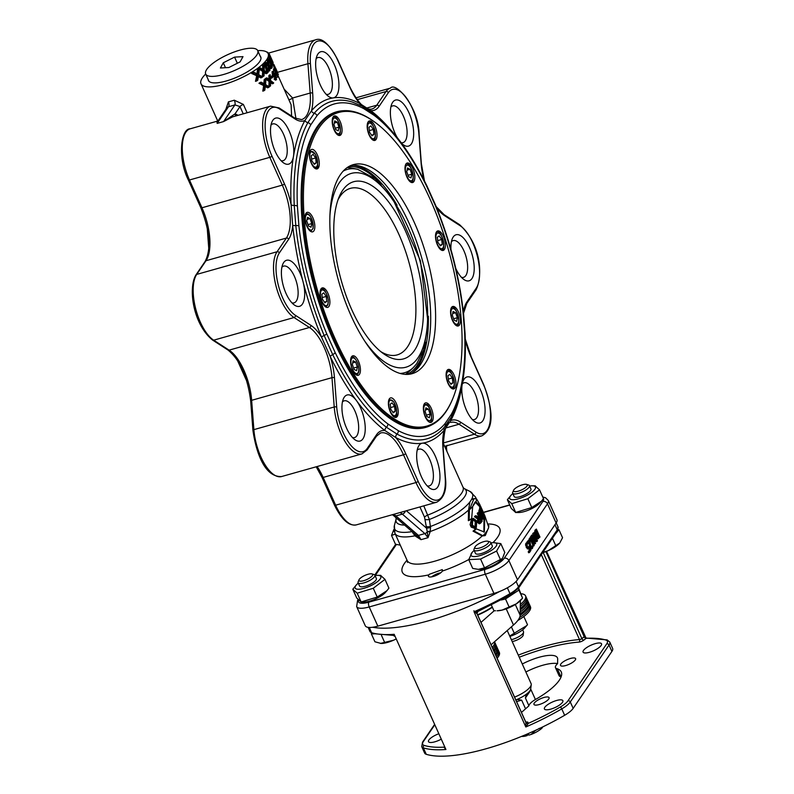 <?xml version="1.0" encoding="UTF-8"?>
<svg xmlns="http://www.w3.org/2000/svg" width="794" height="794" viewBox="0 0 794 794"><rect width="100%" height="100%" fill="white"/><g stroke="black" fill="none" stroke-linecap="round" stroke-linejoin="round"><path stroke-width="1.19" d="M492.866 648.827A25.765 7.791 -24.2 0 0 495.148 645.194A25.765 7.791 -24.2 0 0 495.109 643.031L494.533 641.741A25.765 7.791 155.8 0 1 492.211 647.388M520.298 606.497A25.765 7.791 -24.2 0 0 526.204 597.316L525.559 595.877A25.765 7.791 155.8 0 1 520.328 604.502M521.092 593.753A25.765 7.791 155.8 0 1 525.559 595.877M237.237 359.97L245.812 379.046A175.226 73.713 74.3 0 0 246.845 381.14M207.274 227.898A175.226 73.713 74.3 0 0 207.363 229.992L208.802 249.118M445.95 449.245A40.484 17.031 74.3 0 0 446.168 449.076L446.407 447.131L446.863 451.359M419.917 506.939L424.532 517.202L427.251 531.861A3.682 2.819 130.9 0 1 424.869 533.598L428.016 537.687L430.11 531.96A3.682 1.429 10.7 0 0 427.251 531.861L428.016 537.687L420.999 539.672L418.448 535.414L395.928 515.941L402.35 514.125L424.869 533.598L418.448 535.414A3.682 2.819 -49.1 0 1 416.036 535.017L415.341 536.119L420.999 539.672L415.798 534.809M238.021 115.329A40.484 17.031 74.3 0 0 235.014 113.899L223.58 121.581L232.662 116.837L270.565 106.148A36.802 15.483 74.3 0 0 269.821 157.341L282.307 185.121A40.802 17.17 -105.7 0 1 286.366 238.071L277.056 251.758A36.802 15.483 74.3 0 0 276.024 286.078A36.802 15.483 74.3 0 0 294.028 317.531L309.432 327.495A40.802 17.17 -105.7 0 1 331.981 377.666L334.224 406.985A36.802 15.483 74.3 0 0 361.965 453.89L367.165 449.9A1.836 1.578 34.2 0 0 367.245 448.412A34.966 14.709 -105.7 0 1 349.4 443.479A34.966 14.709 -105.7 0 1 336.716 407.104A1.836 0.725 175.6 0 0 334.224 406.985L253.882 429.633L251.638 400.315L331.981 377.666A1.836 0.725 175.6 0 1 334.473 377.785A42.648 17.944 74.3 0 0 330.264 356.575A3.682 1.31 154.1 0 1 332.716 354.59A175.325 73.753 74.3 0 0 386.42 427.241L397 434.09A175.325 73.753 74.3 0 0 444.253 427.321A175.325 73.753 74.3 0 0 444.58 426.934A3.682 3.216 -139.8 0 0 445.007 423.629A172.129 72.413 -105.7 0 1 398.29 430.656L387.899 423.936A172.129 72.413 -105.7 0 1 335.177 352.596L326.751 333.857A172.129 72.413 -105.7 0 1 298.911 225.943L297.403 206.172A172.129 72.413 -105.7 0 1 310.752 124.886L317.024 115.656A172.129 72.413 -105.7 0 1 363.741 108.629L374.143 115.348A172.129 72.413 -105.7 0 1 426.864 186.689L435.281 205.428A172.129 72.413 -105.7 0 1 463.12 313.342L464.639 333.113A172.129 72.413 -105.7 0 1 451.29 414.399L445.007 423.629M250.914 401.347A1.836 0.725 -4.4 0 1 250.686 401.03A1.836 0.725 -4.4 0 1 251.638 400.315A40.802 17.17 74.3 0 0 229.089 350.144L213.675 340.179A36.802 15.483 -105.7 0 1 195.681 308.727A36.802 15.483 -105.7 0 1 196.714 274.406L206.023 260.72A40.802 17.17 74.3 0 0 201.964 207.77L189.478 179.99A36.802 15.483 -105.7 0 1 190.213 128.797L216.871 121.284L217.159 123.388L218.638 119.973M216.871 121.293L218.608 120.023L227.094 107.557L228.513 106.694A40.484 12.238 -24.2 0 0 234.945 104.877L239.996 106.585L243.252 113.85M295.964 118.753L292.589 98.009L310.186 93.047A40.802 17.17 -105.7 0 1 301.571 119.596L294.495 117.909A1.836 1.509 122.9 0 1 295.11 119.001A42.648 17.944 74.3 0 0 304.936 120.44A3.682 3.077 -151.1 0 0 307.844 122.663A175.325 73.753 74.3 0 0 294.246 205.448L295.785 225.585A175.325 73.753 74.3 0 0 324.141 335.505L332.716 354.59A3.682 1.31 154.1 0 0 335.177 352.596M389.824 128.827A178.511 75.093 74.3 0 0 370.669 110.545L359.89 103.567A178.511 75.093 74.3 0 0 333.262 97.9A23.919 10.064 -105.7 0 1 328.557 96.431A23.919 10.064 -105.7 0 1 317.61 77.494A23.919 10.064 -105.7 0 1 317.054 55.63A23.919 10.064 -105.7 0 1 333.579 63.054A23.919 10.064 -105.7 0 1 336.646 95.558A23.919 10.064 -105.7 0 1 333.262 97.9A178.511 75.093 74.3 0 0 311.447 110.862L304.936 120.44A178.511 75.093 74.3 0 0 293.462 156.418A23.919 10.064 -105.7 0 1 291.507 161.926A23.919 10.064 -105.7 0 1 283.418 162.79A23.919 10.064 -105.7 0 1 272.471 143.853A23.919 10.064 -105.7 0 1 271.915 121.988A23.919 10.064 -105.7 0 1 286.406 125.74A23.919 10.064 -105.7 0 1 293.462 156.418A178.511 75.093 74.3 0 0 291.09 204.723L292.658 225.228A3.682 1.251 173.9 0 0 295.785 225.585A3.682 1.251 173.9 0 1 298.911 225.943M326.751 333.857A3.682 0.913 -22.6 0 1 324.141 335.505A3.682 0.913 157.4 0 0 321.53 337.142A42.648 17.944 74.3 0 0 310.911 325.351L295.507 315.387A34.966 14.709 -105.7 0 1 278.406 285.503A34.966 14.709 -105.7 0 1 279.379 252.899L288.688 239.222A42.648 17.944 74.3 0 0 292.658 225.228A178.511 75.093 74.3 0 0 303.06 281.791A23.919 10.064 -105.7 0 1 302.395 304.102A23.919 10.064 -105.7 0 1 294.306 304.965A23.919 10.064 -105.7 0 1 283.359 286.029A23.919 10.064 -105.7 0 1 282.803 264.164A23.919 10.064 -105.7 0 1 292.817 262.447A23.919 10.064 -105.7 0 1 303.06 281.791A178.511 75.093 74.3 0 0 321.53 337.142L330.264 356.575A178.511 75.093 74.3 0 0 356.446 400.583A23.919 10.064 -105.7 0 1 362.937 438.814A23.919 10.064 -105.7 0 1 354.849 439.678A23.919 10.064 -105.7 0 1 343.901 420.741A23.919 10.064 -105.7 0 1 343.345 398.876A23.919 10.064 -105.7 0 1 356.446 400.583A178.511 75.093 74.3 0 0 384.931 430.556L395.72 437.524A3.682 3.097 118 0 1 397 434.09A3.682 3.097 118 0 0 398.29 430.656M444.551 426.974A3.682 3.216 40.2 0 0 444.164 430.239A42.648 17.944 74.3 0 0 442.933 447.925L445.176 477.244A34.966 14.709 -105.7 0 1 437.037 500.16A34.966 14.709 -105.7 0 1 418.12 481.313L405.645 453.543A42.648 17.944 74.3 0 0 395.72 437.524A178.511 75.093 74.3 0 0 422.339 443.201A23.919 10.064 -105.7 0 1 436.968 460.341A23.919 10.064 -105.7 0 1 437.663 487.139A23.919 10.064 -105.7 0 1 429.574 488.002A23.919 10.064 -105.7 0 1 418.627 469.065A23.919 10.064 -105.7 0 1 418.071 447.201A23.919 10.064 -105.7 0 1 422.339 443.201A178.511 75.093 74.3 0 0 444.164 430.239L450.674 420.661A178.511 75.093 74.3 0 0 462.078 385.12M246.706 380.127L237.972 360.704M209.1 248.79L207.532 228.275M450.436 418.527A3.682 3.077 -151.1 0 0 450.674 420.661A42.648 17.944 74.3 0 1 460.5 422.1A1.836 1.509 122.9 0 1 459.021 424.234L474.435 434.199A36.802 15.483 74.3 0 0 481.829 435.856C496.488 427.728 490.91 404.354 483.715 384.693A1.836 0.556 -24.2 0 1 483.635 385.001A34.966 14.709 -105.7 0 1 489.977 422.329A34.966 14.709 -105.7 0 1 475.914 432.065A1.836 1.509 122.9 0 1 474.435 434.199L443.151 443.022M367.165 449.9L376.465 436.214A1.836 1.578 34.2 0 0 376.555 434.725A42.648 17.944 74.3 0 1 384.931 430.556A3.682 2.918 127.2 0 1 386.42 427.241A3.682 2.918 -52.8 0 0 387.899 423.936M366.252 108.173L376.723 105.225A1.836 1.578 -145.8 0 1 379.056 106.366A42.648 17.944 74.3 0 1 370.669 110.545A3.682 2.918 -52.8 0 0 371.006 111.795M363.741 108.629A3.682 3.097 -62 0 0 362.263 106.287L352.586 102.158A175.325 73.753 74.3 0 0 314.235 113.264A3.682 3.216 -139.8 0 1 311.447 110.862A42.648 17.944 74.3 0 0 312.677 93.166L310.434 63.857A34.966 14.709 -105.7 0 1 318.573 40.941A34.966 14.709 -105.7 0 1 337.48 59.778L349.965 87.558A42.648 17.944 74.3 0 0 359.89 103.567A3.682 3.097 -62 0 0 360.883 105.572M317.024 115.656A3.682 3.216 40.2 0 0 314.235 113.264L307.844 122.663A3.682 3.077 -151.1 0 1 310.752 124.886M200.892 207.433A1.836 0.556 -24.2 0 0 200.822 207.73A1.836 0.556 -24.2 0 0 201.964 207.77L282.307 185.121A1.836 0.556 155.8 0 0 284.451 183.871A42.648 17.944 74.3 0 1 291.09 204.723A3.682 1.628 177.4 0 0 294.246 205.448A3.682 1.628 -2.6 0 1 297.403 206.172M430.11 531.96L430.159 531.543A3.682 1.419 7.7 0 0 427.222 531.593M469.204 520.407A45.089 13.627 -24.2 0 0 471.656 518.383L472.698 506.453L475.874 501.778L480.102 505.967A45.089 13.627 -24.2 0 0 479.904 504.676L476.668 499.108L473.998 498.543L469.383 509.827L469.204 520.407L468.331 520.656L468.539 510.066A44.166 13.349 155.8 0 1 464.937 513.103A44.166 13.349 155.8 0 1 430.159 531.543L430.556 527.534L429.385 519.445L423.778 505.857M406.399 510.76L426.408 528.06A3.682 0.576 168.4 0 0 430.556 527.534M426.14 526.521A3.682 1.042 172.1 0 0 430.427 526.491A42.697 12.902 155.8 0 0 469.909 501.937L471.457 499.664L473.998 498.543M425.167 519.445A3.682 1.052 172.2 0 0 429.385 519.445A38.281 11.573 155.8 0 0 463.964 488.419L470.048 491.486A42.697 12.902 155.8 0 1 471.457 499.664M446.288 450.009A22.083 9.29 74.3 0 1 446.168 449.076A3.682 3.285 51.3 0 1 446.605 445.781M412.394 531.573L412.612 532.595A3.682 0.576 168.4 0 0 413.049 532.437M412.612 532.595L415.014 535.811A44.166 13.349 155.8 0 1 394.916 533.231L407.143 560.435A44.166 13.349 155.8 0 0 429.137 562.618A44.166 13.349 155.8 0 0 477.154 540.307A44.166 13.349 155.8 0 0 482.107 536L473.045 531.156A44.166 13.349 -24.2 0 0 475.527 529.122L476.37 528.883A45.089 13.627 155.8 0 1 473.929 530.908L473.045 531.156M416.036 535.017L415.341 536.119M288.758 99.488A3.682 1.995 145.7 0 0 292.589 98.009L284.083 89.087M277.741 74.964L291.1 104.709L291.606 116.043M247.113 112.758L243.361 104.411A3.682 1.112 155.8 0 0 239.996 106.585L235.014 113.899A3.682 3.216 -72.1 0 0 236.046 115.884M228.434 101.84A3.682 1.826 76.3 0 1 228.513 106.694L217.159 123.388L223.58 121.581L234.945 104.877A3.682 1.26 72.4 0 0 234.28 100.193A36.802 11.126 155.8 0 1 228.434 101.84L225.843 109.383A3.682 1.112 -24.2 0 1 225.873 109.344M243.361 104.411L234.28 100.193M483.893 532.119L483.973 516.725M474.812 528.357L471.259 527.176L470.108 524.616L471.557 519.216L473.016 518.551M480.102 505.967L479.248 506.205L475.06 502.007M482.712 518.988L481.065 518.145L480.569 515.812L481.382 515.584L481.869 517.926L483.526 518.76A45.089 13.627 -24.2 0 0 484.062 517.351L480.281 508.954A45.089 13.627 155.8 0 1 479.735 510.383L480.033 514.304L481.382 515.584M481.263 515.614L480.569 515.812L479.229 514.532M478.871 513.549L478.921 510.611A44.166 13.349 -24.2 0 0 479.457 509.182L480.281 508.954M479.993 523.564L479.179 523.792L477.551 522.422L477.66 518.899L474.445 516.696A44.166 13.349 -24.2 0 0 475.159 515.931L475.973 515.703A45.089 13.627 155.8 0 1 475.269 516.467L478.464 518.651L478.365 522.194L479.993 523.564L480.807 522.899A45.089 13.627 -24.2 0 0 482.226 521.013L478.454 512.616A45.089 13.627 155.8 0 1 478.057 513.172L479.725 516.874A45.089 13.627 155.8 0 1 479.239 517.529L478.851 517.857M475.973 515.703L479.239 517.529L478.435 517.757A44.166 13.349 -24.2 0 0 478.921 517.102L477.254 513.39A44.166 13.349 -24.2 0 0 477.651 512.845L478.454 512.616M478.464 518.651L477.651 518.879L478.474 518.671M481.442 511.534A44.166 13.349 -24.2 0 0 481.353 510.324L480.489 509.42M479.854 509.073L479.616 508.547A44.166 13.349 -24.2 0 0 479.536 506.125M483.05 515.108A44.166 13.349 -24.2 0 0 482.96 513.897L482.544 512.964M468.539 510.066L469.909 501.937M476.737 520.943L473.432 518.383L472.4 518.978L471.457 525.737L475.239 528.278L476.311 527.673L476.737 520.943M475.874 526.73L475.159 527.137L472.341 525.023L472.837 519.921L473.552 519.514L476.082 521.559L475.874 526.73L475.03 526.968L475.259 521.787L473.135 519.703M482.305 519.435L483.526 518.76M482.405 517.817L483.149 517.609L482.097 517.261L481.988 515.147A45.089 13.627 -24.2 0 0 482.315 514.323L483.457 516.854A45.089 13.627 155.8 0 1 483.149 517.609L482.812 518.075M480.747 514.423L481.511 514.204L480.35 513.758L480.181 511.386A45.089 13.627 -24.2 0 0 480.569 510.443L481.869 513.321A45.089 13.627 155.8 0 1 481.511 514.204L481.144 514.631M480.717 514.393A44.166 13.349 -24.2 0 0 481.055 513.559L480.132 511.505M481.869 513.321L481.055 513.559M482.365 517.767A44.166 13.349 -24.2 0 0 482.633 517.083L481.879 515.405M483.457 516.854L482.633 517.083M479.507 522.293L480.37 522.005L478.931 521.569L479.239 519.087A45.089 13.627 -24.2 0 0 480.181 517.877L481.422 520.646A45.089 13.627 155.8 0 1 480.37 522.005L479.904 522.353M481.422 520.646L480.618 520.874L479.606 518.631M479.566 522.234A44.166 13.349 -24.2 0 0 480.618 520.874M475.269 516.467L474.445 516.696M478.057 513.172L477.254 513.39M479.725 516.874L478.921 517.102M480.439 508.309L480.896 509.311A45.089 13.627 -24.2 0 0 480.946 507.237L482.226 510.076A45.089 13.627 155.8 0 1 482.206 511.931L482.653 512.934A45.089 13.627 -24.2 0 0 482.673 511.078L483.834 513.649A45.089 13.627 155.8 0 1 483.784 515.643L484.231 516.626A45.089 13.627 -24.2 0 0 484.181 514.224L480.4 505.828A45.089 13.627 155.8 0 1 480.439 508.309L479.616 508.547M473.929 530.908L482.931 535.771L485.313 535.503L488.727 527.246L484.628 515.177A45.089 13.627 155.8 0 1 484.816 516.467L483.794 516.755M483.834 513.649L482.96 513.897M482.226 510.076L481.353 510.324M482.206 511.931L481.69 512.08M482.653 512.934L482.137 513.083M475.805 501.798L475.874 501.778A45.089 13.627 155.8 0 0 476.668 499.108M484.816 516.467L484.32 532.02L476.37 528.883M484.896 535.603L482.107 536M266.715 59.659A36.802 11.126 155.8 0 1 231.411 82.02A36.802 11.126 155.8 0 1 201.011 83.807A36.802 11.126 155.8 0 1 205.448 74.229A36.802 11.126 155.8 0 1 205.676 74.001A28.524 8.625 155.8 0 1 228.166 54.449A28.524 8.625 155.8 0 1 257.722 50.627A36.802 11.126 155.8 0 1 268.154 53.635A36.802 11.126 155.8 0 1 266.715 59.659M261.692 77.614A37.725 11.404 -24.2 0 0 262.695 76.879L258.715 74.666L259.38 68.671A37.725 11.404 155.8 0 1 258.378 69.415L257.852 74.239A37.725 11.404 155.8 0 1 257.852 74.239L254.09 72.323A37.725 11.404 155.8 0 1 252.72 73.177L257.663 75.47L256.551 81.028A37.725 11.404 -24.2 0 0 257.742 80.283L258.536 75.837L261.692 77.614L260.769 77.872L258.437 76.621M256.551 81.028L255.479 81.335L256.68 75.748L251.648 73.475A36.802 11.126 -24.2 0 0 253.058 72.611L254.09 72.323M256.899 74.507L257.454 69.674A36.802 11.126 -24.2 0 0 258.477 68.929L259.38 68.671M277.156 77.207L276.481 77.107M273.791 71.47L273.473 69.018L274.456 68.592L275.667 73.941L277.969 76.968L276.421 71.867L274.297 68.79L273.473 69.018M273.821 66.696L274.694 66.289L278.357 74.636L274.674 66.458L273.821 66.696L274.367 68.612M274.406 77.087L273.116 76.73M272.471 75.638L272.054 71.698L273.156 71.232L273.245 75.351L275.2 76.859L275.28 74.954A37.725 11.404 -24.2 0 0 275.28 74.944L275.994 78.993M275.786 78.963L275.151 78.189L274.039 78.953L275.399 80.164L276.511 79.698L275.349 74.15L272.858 71.47L272.054 71.698M274.039 78.953L275.151 78.189M275.478 78.675L275.171 76.909M271.568 76.978L272.005 77.961L271.191 78.189L270.744 77.207A36.802 11.126 -24.2 0 0 272.034 75.767L272.848 75.539A37.725 11.404 155.8 0 1 271.568 76.978L270.744 77.207M273.076 83.578A37.725 11.404 -24.2 0 0 273.712 82.953L270.565 80.502L270.288 74.775A37.725 11.404 155.8 0 1 269.662 75.41L269.891 80.015A37.725 11.404 155.8 0 1 269.881 80.025L266.933 77.872A37.725 11.404 155.8 0 1 266.059 78.586L269.9 81.196L269.801 86.467A37.725 11.404 -24.2 0 0 270.565 85.841L270.575 81.613L273.076 83.578L272.253 83.807L270.605 82.546M268.938 86.615L269.057 81.435L265.94 79.321M265.236 78.864L265.186 78.834A36.802 11.126 -24.2 0 0 266.069 78.12L266.933 77.872M269.057 80.254L268.838 75.638A36.802 11.126 -24.2 0 0 269.474 75.003L270.288 74.775M263.777 90.844L262.774 91.121L263.668 85.623L258.963 83.261A36.802 11.126 -24.2 0 0 260.224 82.437L261.196 82.159A37.725 11.404 155.8 0 1 259.966 82.983L264.601 85.355L263.777 90.844A37.725 11.404 -24.2 0 0 264.849 90.119L265.424 85.732L268.412 87.558A37.725 11.404 -24.2 0 0 269.325 86.854L265.553 84.581L265.98 78.656A37.725 11.404 155.8 0 1 265.067 79.37L264.759 84.134A37.725 11.404 155.8 0 1 264.749 84.144L261.196 82.159M263.826 84.392L264.184 79.618A36.802 11.126 -24.2 0 0 265.097 78.904L265.98 78.656M268.412 87.558L267.518 87.816L265.355 86.546M269.632 56.612L268.799 56.85A36.802 11.126 -24.2 0 0 268.858 56.364L269.692 56.126A37.725 11.404 155.8 0 1 269.632 56.612L271.617 59.739L273.235 64.532A37.725 11.404 -24.2 0 0 273.295 64.106L271.925 60.265L273.156 62.587A37.725 11.404 -24.2 0 0 272.997 62.18L269.434 54.23M269.285 56.245L268.64 54.726A36.802 11.126 -24.2 0 0 268.561 54.548L268.154 53.635M271.786 62.875L270.436 59.431M273.067 65.287A37.725 11.404 -24.2 0 0 273.186 64.8L271.141 62.041L269.623 56.662A37.725 11.404 155.8 0 1 269.503 57.148L270.694 61.495A37.725 11.404 155.8 0 1 270.694 61.495L268.709 59.074A37.725 11.404 155.8 0 1 268.382 59.639L270.962 62.597L272.034 67.54A37.725 11.404 -24.2 0 0 272.312 67.053L271.399 63.083L273.067 65.287L271.876 65.009M271.091 67.043L270.159 62.825L268.6 60.989M268.382 59.639L267.578 59.868A36.802 11.126 -24.2 0 0 267.896 59.302L268.709 59.074M269.384 59.878L268.68 57.386A36.802 11.126 -24.2 0 0 268.789 56.9L269.623 56.662M265.275 62.905A36.802 11.126 -24.2 0 0 265.504 62.657L266.308 62.428A37.725 11.404 155.8 0 1 265.742 63.054L268.888 65.852L269.444 70.944A37.725 11.404 -24.2 0 0 269.93 70.388L269.434 66.309L271.488 68.403A37.725 11.404 -24.2 0 0 271.856 67.847L269.285 65.227L268.352 59.689A37.725 11.404 155.8 0 1 267.995 60.245L268.749 64.711A37.725 11.404 155.8 0 1 268.739 64.721L266.308 62.428M267.737 63.738L267.191 60.473A36.802 11.126 -24.2 0 0 267.548 59.917L268.352 59.689M271.488 68.403L270.685 68.621L269.613 67.54M269.444 70.944L268.63 71.172L268.084 66.081L265.98 64.185M266.804 72.264L264.412 63.431A36.802 11.126 -24.2 0 0 264.779 63.044L265.593 62.815A37.725 11.404 155.8 0 1 265.236 63.192L264.412 63.431M258.616 68.889L258.566 68.86A36.802 11.126 -24.2 0 0 259.549 68.115L260.432 67.867A37.725 11.404 155.8 0 1 259.469 68.602L263.509 71.152L263.231 76.482A37.725 11.404 -24.2 0 0 264.074 75.827L264.223 71.559L266.863 73.485A37.725 11.404 -24.2 0 0 267.568 72.84L264.253 70.438L264.164 64.651A37.725 11.404 155.8 0 1 263.459 65.306L263.548 69.961A37.725 11.404 155.8 0 1 263.539 69.971L260.432 67.867M262.695 70.2L262.625 65.545A36.802 11.126 -24.2 0 0 263.33 64.89L264.164 64.651M266.863 73.485L266.02 73.723L264.223 72.443M262.338 76.671L262.645 71.391L259.32 69.306M263.231 76.482L262.407 76.71M263.509 71.152L262.645 71.391M259.469 68.602L258.566 68.86M263.459 65.306L262.625 65.545M265.236 63.192L267.786 72.621A37.725 11.404 -24.2 0 0 268.203 72.224L265.593 62.815M268.888 65.852L268.084 66.081M267.995 60.245L267.191 60.473M269.503 57.148L268.68 57.386M270.962 62.597L270.159 62.825M268.253 53.863L269.097 53.625A37.725 11.404 155.8 0 1 269.335 54.032L269.355 54.071A37.725 11.404 155.8 0 1 269.404 54.171A37.725 11.404 155.8 0 1 269.523 54.478L271.22 58.677L269.692 56.126M271.617 59.739L270.764 59.987M269.355 54.071L268.461 54.32M269.523 54.478L268.64 54.726M269.335 54.032L268.441 54.28M266.853 52.106L267.092 52.037A37.725 11.404 155.8 0 1 267.657 52.335L268.561 53.784M271.419 58.935L272.253 60.612M264.601 85.355L263.668 85.623M259.966 82.983L258.963 83.261M265.067 79.37L264.184 79.618M266.059 78.586L265.186 78.834M269.662 75.41L268.838 75.638M269.9 81.196L269.057 81.435M269.801 86.467L269.047 86.685M272.005 77.961A37.725 11.404 -24.2 0 0 273.295 76.522L272.848 75.539M272.789 64.602L273.89 64.453L277.702 72.74M274.843 78.725L276.511 79.698M274.128 77.296L275.2 76.859M274.466 76.025L273.225 72.274L274.555 73.485L274.694 76.065M274.079 76.145L273.751 73.713L272.421 72.502M277.463 75.043L278.357 74.636M277.89 73.852L275.042 67.262L277.969 73.911M276.977 77.405L277.969 76.968M277.374 76.224L274.655 69.604L276.332 72.244L277.513 76.264M276.501 74.874L274.942 71.261M252.72 73.177L251.648 73.475M258.378 69.415L257.454 69.674M257.663 75.47L256.68 75.748M462.366 383.542A23.919 10.064 -105.7 0 1 463.21 380.842A23.919 10.064 -105.7 0 1 479.735 388.276A23.919 10.064 -105.7 0 1 482.802 420.77A23.919 10.064 -105.7 0 1 474.713 421.644A23.919 10.064 -105.7 0 1 462.098 385.001M450.982 249.673A23.919 10.064 -105.7 0 1 452.322 238.657A23.919 10.064 -105.7 0 1 468.847 246.09A23.919 10.064 -105.7 0 1 471.914 278.595A23.919 10.064 -105.7 0 1 463.825 279.458A23.919 10.064 -105.7 0 1 455.845 268.58M397.238 137.58A23.919 10.064 -105.7 0 1 391.779 103.954A23.919 10.064 -105.7 0 1 408.315 111.388A23.919 10.064 -105.7 0 1 411.371 143.883A23.919 10.064 -105.7 0 1 403.283 144.756A23.919 10.064 -105.7 0 1 401.704 143.436M472.321 419.5A19.096 8.029 74.3 0 0 474.415 419.54A19.096 8.029 74.3 0 0 476.698 417.763A19.096 8.029 74.3 0 0 475.983 395.908A19.096 8.029 74.3 0 0 464.053 382.787A19.096 8.029 74.3 0 0 462.307 383.899M461.433 277.324A19.096 8.029 74.3 0 0 463.527 277.364A19.096 8.029 74.3 0 0 465.81 275.587A19.096 8.029 74.3 0 0 465.095 253.733A19.096 8.029 74.3 0 0 453.166 240.602A19.096 8.029 74.3 0 0 451.399 241.733M401.139 142.682A19.096 8.029 74.3 0 0 402.985 142.652A19.096 8.029 74.3 0 0 405.268 140.875A19.096 8.029 74.3 0 0 404.553 119.021A19.096 8.029 74.3 0 0 392.623 105.9A19.096 8.029 74.3 0 0 390.856 107.021M326.165 94.288A19.096 8.029 74.3 0 0 328.259 94.327A19.096 8.029 74.3 0 0 330.542 92.551A19.096 8.029 74.3 0 0 329.828 70.696A19.096 8.029 74.3 0 0 317.898 57.565A19.096 8.029 74.3 0 0 316.131 58.696M281.026 160.656A19.096 8.029 74.3 0 0 283.121 160.686A19.096 8.029 74.3 0 0 285.403 158.909A19.096 8.029 74.3 0 0 284.679 137.054A19.096 8.029 74.3 0 0 272.759 123.933A19.096 8.029 74.3 0 0 270.992 125.055M291.914 302.832A19.096 8.029 74.3 0 0 294.008 302.871A19.096 8.029 74.3 0 0 296.291 301.095A19.096 8.029 74.3 0 0 295.576 279.24A19.096 8.029 74.3 0 0 283.647 266.109A19.096 8.029 74.3 0 0 281.88 267.241M352.457 437.544A19.096 8.029 74.3 0 0 354.551 437.573A19.096 8.029 74.3 0 0 356.834 435.797A19.096 8.029 74.3 0 0 356.109 413.942A19.096 8.029 74.3 0 0 344.189 400.821A19.096 8.029 74.3 0 0 342.422 401.943M427.182 485.868A19.096 8.029 74.3 0 0 429.276 485.908A19.096 8.029 74.3 0 0 431.559 484.132A19.096 8.029 74.3 0 0 430.844 462.267A19.096 8.029 74.3 0 0 418.914 449.146A19.096 8.029 74.3 0 0 417.148 450.277M260.194 56.126A28.713 8.674 155.8 0 1 260.76 56.95A28.713 8.674 155.8 0 1 238.14 76.631A28.713 8.674 155.8 0 1 208.395 80.482A28.713 8.674 155.8 0 1 208.157 79.519M431.36 425.108A163.971 68.979 -105.7 0 1 425.505 427.46A163.971 68.979 -105.7 0 1 323.098 314.771A163.971 68.979 -105.7 0 1 316.945 127.08A163.971 68.979 -105.7 0 1 336.527 111.825A163.971 68.979 -105.7 0 1 342.75 110.773M429.356 574.27L442.318 569.616L442.347 571.065A7.712 2.332 155.8 0 1 435.37 575.769A7.712 2.332 155.8 0 1 428.552 576.513A7.712 2.332 155.8 0 1 428.442 576.355A7.712 2.332 155.8 0 1 428.929 574.846L429.356 574.27M386.926 590.686L385.427 592.403A14.074 4.258 155.8 0 1 363.97 602.051L360.942 602.021L377.229 597.058L386.926 590.686L388.921 588.156L384.971 579.352L373.269 588.255L357.191 593.197L352.804 589.237L356.298 584.98A14.074 4.258 -24.2 0 0 360.863 589.009A14.074 4.258 -24.2 0 0 377.746 581.426A14.074 4.258 -24.2 0 0 377.755 575.342A14.074 4.258 -24.2 0 0 377.1 575.352A14.074 4.258 -24.2 0 0 375.056 575.581M541.498 501.163L539.999 502.88A14.074 4.258 155.8 0 1 519.197 512.507A14.074 4.258 155.8 0 1 518.532 512.527L515.514 512.497L531.801 507.535L541.498 501.163L543.493 498.622L539.533 489.829L527.841 498.731L511.763 503.674L507.376 499.714L510.87 495.456A14.074 4.258 -24.2 0 0 513.44 499.704A14.074 4.258 -24.2 0 0 531.424 492.588A14.074 4.258 -24.2 0 0 532.327 485.809A14.074 4.258 -24.2 0 0 529.628 486.057M502.443 558.45L501.322 559.73A14.074 4.258 155.8 0 1 479.864 569.377L478.385 569.367L484.519 567.849L502.443 558.45L504.776 552.426L500.825 543.622L496.597 551.056L480.569 559.045L468.748 559.621L472.192 552.306A14.074 4.258 -24.2 0 0 476.757 556.336A14.074 4.258 -24.2 0 0 493.64 548.753A14.074 4.258 -24.2 0 0 493.66 542.669A14.074 4.258 -24.2 0 0 490.96 542.907M358.094 599.738A3.682 3.146 -145.8 0 0 357.608 600.284L356.645 606.566L365.28 625.771A20.247 6.124 -24.2 0 0 372.664 627.26A112.262 33.934 -24.2 0 0 499.694 591.451A20.247 6.124 -24.2 0 0 517.509 579.759L556.118 523.008A20.247 6.124 -24.2 0 0 556.912 519.693L548.277 500.488L545.557 497.769L542.768 497.014M527.325 542.54L527.018 541.875L529.479 539.215L527.821 541.647L528.238 542.57L529.558 540.635L530.62 547.453L532.407 548.475L532.873 546.987L532.367 545.845L531.543 546.103L532.367 545.845M531.216 547.731L531.543 546.103M531.603 548.704L529.816 547.681L528.754 540.863M534.054 545.815L534.382 543.473L534.054 542.749L533.568 543.463L531.156 538.094L531.275 536.565L529.975 538.491L530.342 539.305L530.809 538.61L534.054 545.815L533.25 546.044L530.233 539.334M529.399 539.235L530.471 536.794L531.275 536.565M535.553 543.572L534.749 543.791L531.156 535.791L531.553 535.206L532.357 534.977L531.96 535.573L535.553 543.572L533.042 536.744L536.962 541.498L537.469 540.754L533.876 532.744L536.645 540.138L532.357 534.977M534.67 537.766L532.734 533.469L533.876 532.744M536.962 541.498L536.158 541.716L534.213 539.374M537.31 538.977L539.97 537.072L536.377 529.072L535.096 532.02L536.059 536.178L538.521 538.739L536.357 538.272M534.501 534.134L534.957 530.203L536.377 529.072M527.821 547.453L529.072 546.252L528.02 547.503L527.355 546.57L527.067 544.009L528.079 543.632L527.563 542.501L526.66 543.076L526.353 544.823L528.129 548.624L529.191 547.81L530.154 549.944L529.35 550.173L528.635 548.585M530.154 549.944L529.032 551.602L529.449 552.535L528.645 552.763L528.228 551.82L529.35 550.173M528.169 548.436L527.325 548.853L525.549 545.051L525.856 543.304L527.563 542.501M528.05 543.672L526.769 543.89M531.186 549.051L532.407 548.475M532.347 545.875L532.02 547.513L530.958 546.858L529.479 539.215M530.035 545.647L529.231 545.875M529.777 543.751L528.983 543.979M528.238 542.57L527.673 542.729M527.821 541.647L527.018 541.875M532.278 546.699L531.474 546.927M529.975 538.491L529.171 538.719M534.054 542.749L533.34 542.947M530.342 539.305L529.608 539.513M531.96 535.573L531.156 535.791M533.538 533.24L532.734 533.469M535.096 532.02L534.293 532.248M537.201 537.866L538.928 537.072L538.004 537.637L536.436 535.642L535.662 532.536L536.436 530.521L539.195 536.675L538.004 537.637M538.124 537.3L535.91 531.365M539.195 536.675L538.401 536.903M527.325 548.853L528.973 548.217M529.032 551.602L528.228 551.82M529.449 552.535L530.918 550.371L529.072 546.252M527.911 547.433L528.625 547.225L528.02 547.503M499.694 591.451A20.247 6.124 155.8 0 1 493.937 593.416L377.845 626.148A20.247 6.124 155.8 0 1 372.664 627.26M260.998 57.922L257.722 50.627A28.524 8.625 155.8 0 1 238.885 68.453A28.524 8.625 155.8 0 1 205.686 74.011L208.961 81.306M228.841 67.53L220.414 67.986L223.273 62.786L234.567 57.108L242.994 56.642L240.125 61.853L228.841 67.53M225.496 67.708L223.273 62.786M237.327 63.262L234.567 57.108M374.133 121.661L373.279 121.055A163.782 68.899 74.3 0 0 337.46 111.755A163.782 68.899 74.3 0 0 315.585 288.093A163.782 68.899 74.3 0 0 426.338 427.033A163.782 68.899 74.3 0 0 452.024 400.394L452.441 399.432A162.869 68.512 -105.7 0 1 316.756 287.756A162.869 68.512 -105.7 0 1 374.133 121.661A162.869 68.512 -105.7 0 1 461.254 319.972A162.869 68.512 -105.7 0 1 452.441 399.432M449.215 385.636A10.123 4.258 -105.7 0 1 446.139 375.651A10.123 4.258 -105.7 0 1 448.292 369.428A10.123 4.258 -105.7 0 1 455.141 378.013A10.123 4.258 -105.7 0 1 453.791 388.911A10.123 4.258 -105.7 0 1 449.215 385.636M456.203 325.52A10.123 4.258 -105.7 0 1 450.883 315.208A10.123 4.258 -105.7 0 1 452.739 306.494A10.123 4.258 -105.7 0 1 459.587 315.079A10.123 4.258 -105.7 0 1 458.237 325.977A10.123 4.258 -105.7 0 1 456.203 325.52M443.489 250.309A10.123 4.258 -105.7 0 1 443.181 250.428A10.123 4.258 -105.7 0 1 436.333 241.842A10.123 4.258 -105.7 0 1 437.692 230.945A10.123 4.258 -105.7 0 1 444.422 239.153A10.123 4.258 -105.7 0 1 443.489 250.309M414.498 180.149A10.123 4.258 -105.7 0 1 412.662 182.521A10.123 4.258 -105.7 0 1 405.813 173.926A10.123 4.258 -105.7 0 1 407.163 163.028A10.123 4.258 -105.7 0 1 413.009 168.785A10.123 4.258 -105.7 0 1 414.498 180.149M376.981 133.849A10.123 4.258 -105.7 0 1 374.847 140.429A10.123 4.258 -105.7 0 1 367.999 131.844A10.123 4.258 -105.7 0 1 369.349 120.946A10.123 4.258 -105.7 0 1 376.981 133.849M341.003 123.795A10.123 4.258 -105.7 0 1 339.872 135.446A10.123 4.258 -105.7 0 1 333.033 126.861A10.123 4.258 -105.7 0 1 334.383 115.964A10.123 4.258 -105.7 0 1 341.003 123.795M316.191 152.696A10.123 4.258 -105.7 0 1 319.277 162.681A10.123 4.258 -105.7 0 1 317.114 168.904A10.123 4.258 -105.7 0 1 310.275 160.319A10.123 4.258 -105.7 0 1 311.625 149.421A10.123 4.258 -105.7 0 1 316.191 152.696M309.213 212.812A10.123 4.258 -105.7 0 1 314.523 223.124A10.123 4.258 -105.7 0 1 312.667 231.838A10.123 4.258 -105.7 0 1 305.819 223.253A10.123 4.258 -105.7 0 1 307.179 212.355A10.123 4.258 -105.7 0 1 309.213 212.812M321.917 288.024A10.123 4.258 -105.7 0 1 322.225 287.904A10.123 4.258 -105.7 0 1 329.073 296.49A10.123 4.258 -105.7 0 1 327.724 307.387A10.123 4.258 -105.7 0 1 320.984 299.179A10.123 4.258 -105.7 0 1 321.917 288.024M350.918 358.183A10.123 4.258 -105.7 0 1 352.754 355.821A10.123 4.258 -105.7 0 1 359.593 364.406A10.123 4.258 -105.7 0 1 358.243 375.304A10.123 4.258 -105.7 0 1 352.397 369.547A10.123 4.258 -105.7 0 1 350.918 358.183M424.413 414.537A10.123 4.258 -105.7 0 1 425.534 402.886A10.123 4.258 -105.7 0 1 432.383 411.471A10.123 4.258 -105.7 0 1 431.033 422.368A10.123 4.258 -105.7 0 1 424.413 414.537M388.425 404.493A10.123 4.258 -105.7 0 1 390.569 397.903A10.123 4.258 -105.7 0 1 397.407 406.488A10.123 4.258 -105.7 0 1 396.057 417.386A10.123 4.258 -105.7 0 1 388.425 404.493M435.072 303.03A108.58 45.675 -105.7 0 1 412.165 373.666A108.58 45.675 -105.7 0 1 338.74 281.562A108.58 45.675 -105.7 0 1 353.241 164.666A108.58 45.675 -105.7 0 1 435.072 303.03M350.839 165.519A108.58 45.675 -105.7 0 1 430.169 304.42A108.58 45.675 -105.7 0 1 409.674 374.202M392.097 402.836L394.568 406.439L395.144 411.431L393.238 412.82L390.767 409.218L390.191 404.225L392.097 402.836M390.579 407.57L394.568 406.439M395.144 411.431L392.752 412.106M326.235 296.44L326.8 301.422L324.905 302.812L322.433 299.209L321.858 294.227L323.763 292.837L326.235 296.44L322.245 297.561M324.409 302.097L326.8 301.422M316.201 162.949L314.295 164.328L311.824 160.735L311.258 155.743L313.154 154.354L315.635 157.956L316.201 162.949L313.809 163.624M311.635 159.088L315.635 157.956M372.029 135.853L369.557 132.251L368.982 127.268L370.887 125.879L373.359 129.482L373.924 134.464L372.029 135.853M371.532 135.139L373.924 134.464M369.369 130.603L373.359 129.482M447.925 375.751L449.831 374.361L452.302 377.964L452.868 382.956L450.962 384.336L448.491 380.743L447.925 375.751M452.302 377.964L448.302 379.095M450.476 383.631L452.868 382.956M412.106 372.952A109.592 46.102 74.3 0 0 428.373 316.191M397.089 205.219A109.592 46.102 74.3 0 0 353.568 165.311M407.064 374.401A108.113 45.486 74.3 0 0 425.753 342.323M381.199 184.297A108.113 45.486 74.3 0 0 348.516 166.7M347.097 167.623A108.113 45.486 -105.7 0 1 351.226 167.991A117.78 117.78 0 0 1 357.816 169.37A105.612 44.434 74.3 0 0 343.127 171.147M400.156 373.428A105.612 44.434 74.3 0 0 413.605 367.275A117.78 117.78 0 0 1 408.702 371.89A108.113 45.486 -105.7 0 1 405.377 374.361M414.557 350.323A92.015 38.708 74.3 0 0 405.416 230.905A92.015 38.708 74.3 0 0 342.651 190.322A92.015 38.708 74.3 0 0 339.207 196.723A92.015 38.708 74.3 0 0 341.351 280.828A92.015 38.708 74.3 0 0 383.452 353.658A92.015 38.708 74.3 0 0 414.557 350.323M338.026 199.78A86.496 36.385 -105.7 0 1 339.991 196.475A86.496 36.385 -105.7 0 1 409.744 265.246A86.496 36.385 -105.7 0 1 380.852 351.673M437.891 242.259L437.315 237.267L439.221 235.887L441.692 239.48L442.268 244.473L440.362 245.862L437.891 242.259M437.702 240.612L441.692 239.48M439.866 245.148L442.268 244.473M431.648 576.861A7.612 2.303 155.8 0 1 440.759 572.762M408.503 176.635L406.746 171.673L407.511 168L410.041 169.271L411.798 174.233L411.024 177.916L408.503 176.635M407.074 170.115L410.041 169.271M408.027 175.295L411.798 174.233M338.244 130.841L335.713 129.571L333.956 124.608L334.731 120.926L337.252 122.207L339.008 127.159L338.244 130.841M334.284 123.04L337.252 122.207M335.237 128.231L339.008 127.159M311.804 223.561L311.03 227.233L308.509 225.962L306.752 221L307.526 217.318L310.047 218.598L311.804 223.561L308.032 224.623M307.079 219.432L310.047 218.598M355.623 362.064L357.379 367.017L356.615 370.699L354.084 369.418L352.328 364.466L353.102 360.784L355.623 362.064L352.655 362.898M353.608 368.079L357.379 367.017M425.882 407.848L428.413 409.128L430.169 414.091L429.395 417.773L426.864 416.493L425.118 411.53L425.882 407.848M430.169 414.091L426.398 415.153M425.445 409.962L428.413 409.128M452.322 315.139L453.086 311.456L455.617 312.737L457.374 317.699L456.6 321.372L454.079 320.101L452.322 315.139M453.602 318.761L457.374 317.699M455.617 312.737L452.649 313.57M352.804 589.237L356.754 598.041L361.151 602.001L357.191 593.197M380.584 575.392L384.971 579.352M358.273 583.124A14.074 4.258 -24.2 0 0 356.298 584.98M359.037 579.759L358.173 581.734A9.2 2.779 -24.2 0 0 358.094 582.736L359.593 586.061A9.2 2.779 -24.2 0 0 364.565 586.429A9.2 2.779 -24.2 0 0 373.081 582.667A9.2 2.779 -24.2 0 0 376.376 578.518L374.887 575.193A9.2 2.779 -24.2 0 0 374.093 574.588L372.029 573.923A7.503 2.273 155.8 0 1 366.759 579.56A7.503 2.273 155.8 0 1 359.037 579.759A7.503 2.273 155.8 0 1 368.624 574.122A7.503 2.273 155.8 0 1 372.029 573.923M377.229 597.058L373.269 588.255M358.094 582.736A9.2 2.779 -24.2 0 0 367.632 581.506A9.2 2.779 -24.2 0 0 374.887 575.193M395.313 534.114L391.521 535.434L395.472 544.237L400.275 545.15M391.521 535.434L393.973 529.27M393.993 529.538A14.074 4.258 -24.2 0 0 394.41 531.861M507.376 499.714L511.326 508.507L515.713 512.477L511.763 503.674M535.146 485.859L539.533 489.829M512.845 493.6A14.074 4.258 -24.2 0 0 510.87 495.456M513.609 490.226L512.735 492.211A9.2 2.779 -24.2 0 0 512.666 493.213L514.165 496.538A9.2 2.779 -24.2 0 0 519.127 496.905A9.2 2.779 -24.2 0 0 527.643 493.143A9.2 2.779 -24.2 0 0 530.948 488.995L529.449 485.67A9.2 2.779 -24.2 0 0 528.655 485.055L526.601 484.39A7.503 2.273 155.8 0 1 525.39 487.675A7.503 2.273 155.8 0 1 517.609 491.347A7.503 2.273 155.8 0 1 513.609 490.226A7.503 2.273 155.8 0 1 519.465 485.898A7.503 2.273 155.8 0 1 526.601 484.39M531.801 507.535L527.841 498.731M512.666 493.213A9.2 2.779 -24.2 0 0 517.638 493.58A9.2 2.779 -24.2 0 0 526.154 489.819A9.2 2.779 -24.2 0 0 529.449 485.67M468.748 559.621L472.698 568.415L478.385 569.367M493.66 542.669L500.825 543.622M474.167 550.45A14.074 4.258 -24.2 0 0 472.192 552.306M490.781 542.52L492.28 545.845A9.2 2.779 155.8 0 1 491.635 547.741A9.2 2.779 155.8 0 1 482.702 553.09A9.2 2.779 155.8 0 1 475.487 553.388L473.998 550.063A9.2 2.779 -24.2 0 0 483.526 548.833A9.2 2.779 -24.2 0 0 490.781 542.52A9.2 2.779 -24.2 0 0 489.987 541.915L487.923 541.25A7.503 2.273 155.8 0 1 482.663 546.887A7.503 2.273 155.8 0 1 474.941 547.086A7.503 2.273 155.8 0 1 475.408 546.361A7.503 2.273 155.8 0 1 481.581 542.411A7.503 2.273 155.8 0 1 487.923 541.25M474.941 547.086L474.068 549.071A9.2 2.779 -24.2 0 0 473.998 550.063M484.519 567.849L480.569 559.045M500.557 559.859L496.597 551.056M546.55 551.354L586.141 638.316A1.836 1.102 52.1 0 1 584.195 636.788L581.863 638.604A1.836 1.102 -127.9 0 0 583.818 640.123L586.141 638.316A110.416 33.378 155.8 0 1 605.872 640.043A16.565 5.002 155.8 0 1 606.705 643.874L567.968 700.824A16.565 5.002 155.8 0 1 560.296 707.047A1.836 0.566 60 0 1 561.765 708.893A18.401 5.568 -24.2 0 0 570.291 701.975L609.028 645.026A18.401 5.568 -24.2 0 0 609.742 642.009L612.621 648.41A18.401 5.568 155.8 0 1 611.906 651.417L573.169 708.377A18.401 5.568 155.8 0 1 564.643 715.285A112.262 33.934 155.8 0 1 426.259 754.3A18.401 5.568 155.8 0 1 424.611 753.059L421.743 746.658A18.401 5.568 -24.2 0 0 423.381 747.898A112.262 33.934 -24.2 0 0 445.93 749.506L394.161 634.307L393.566 635.15M525.876 671.992A29.447 8.903 155.8 0 1 557.577 663.615M522.283 663.992A29.447 8.903 155.8 0 1 557.428 657.809A29.447 8.903 155.8 0 1 557.676 659.089L557.577 663.665A13.806 4.169 -24.2 0 0 555.472 667.675L559.065 675.674A13.806 4.169 -24.2 0 0 560.931 676.746A50.697 15.324 155.8 0 1 561.13 676.825M585.178 637.294L584.195 636.788L545.915 551.602M555.472 667.675A13.806 4.169 -24.2 0 0 557.338 668.746A50.697 15.324 155.8 0 1 561.269 671.952A50.697 15.324 155.8 0 1 537.032 698.591A13.806 4.169 -24.2 0 0 528.834 705.926L521.45 712.446M543.94 697.489A8.277 2.501 155.8 0 1 549.071 697.638A8.277 2.501 155.8 0 1 542.55 703.315A8.277 2.501 155.8 0 1 533.965 704.427A8.277 2.501 155.8 0 1 543.94 697.489M570.469 658.464A8.277 2.501 155.8 0 1 575.61 658.623A8.277 2.501 155.8 0 1 569.09 664.3A8.277 2.501 155.8 0 1 560.504 665.412A8.277 2.501 155.8 0 1 570.469 658.464M440.908 739.353A10.123 3.057 155.8 0 1 428.502 741.646A10.123 3.057 155.8 0 1 438.457 733.894M556.584 700.487A10.123 3.057 155.8 0 1 562.867 700.675A10.123 3.057 155.8 0 1 554.887 707.613A10.123 3.057 155.8 0 1 544.406 708.973A10.123 3.057 155.8 0 1 556.584 700.487M595.252 643.636A10.123 3.057 155.8 0 1 601.544 643.825A10.123 3.057 155.8 0 1 593.565 650.762A10.123 3.057 155.8 0 1 583.074 652.122A10.123 3.057 155.8 0 1 595.252 643.636M527.911 722.322A1.836 1.757 159.7 0 1 525.509 721.458L476.866 613.226L525.499 721.448A1.836 0.556 155.8 0 1 525.499 721.448A1.836 0.556 155.8 0 1 525.509 721.458L525.896 722.51A1.836 1.757 159.7 0 0 528.298 723.364L527.911 722.322A3.682 1.112 -24.2 0 0 526.085 722.113M477.551 611.598A1.836 1.757 159.7 0 0 476.996 613.702L525.896 722.51L525.817 726.986L528.298 723.364A110.416 33.378 155.8 0 0 560.296 707.047M434.526 725.16L423.341 741.596A16.565 5.002 155.8 0 0 424.175 745.417A110.416 33.378 155.8 0 0 443.896 747.154L445.93 749.506L394.161 634.307A112.262 33.934 155.8 0 1 371.612 632.699L369.26 627.459M476.946 613.593A1.836 1.757 159.7 0 0 476.956 613.603L477.819 611.519L510.155 595.043A1.836 0.566 60 0 1 509.956 595.043M564.643 715.285L561.765 708.893A112.262 33.934 -24.2 0 1 525.817 726.986L474.038 611.787L477.819 611.519M554.956 524.715L557.259 529.816A1.836 1.578 34.2 0 1 557.17 531.305L557.974 526.809A18.401 5.568 155.8 0 1 557.259 529.816L518.512 586.766A18.401 5.568 155.8 0 1 509.996 593.684A112.262 33.934 155.8 0 1 474.038 611.787L476.916 613.494M371.711 633.225L371.304 633.721L373.845 633.94M395.869 639.14A15.642 4.724 155.8 0 1 393.546 640.222L395.849 639.091M371.304 633.721L374.927 641.78L381.15 643.468A15.642 4.724 155.8 0 1 381.12 643.458M380.376 643.428L393.546 640.222A15.642 4.724 155.8 0 1 381.15 643.468M381.408 635.23L384.743 642.644M555.294 534.064L558.936 529.667L558.043 529.588M542.778 552.455L548.118 550.699A15.642 4.724 155.8 0 1 542.59 552.743M559.562 543.225L559.562 543.215A15.642 4.724 155.8 0 1 559.562 543.225A15.642 4.724 155.8 0 1 548.118 550.699L559.74 543.007L562.559 537.727L558.936 529.667M552.435 538.272L555.84 545.855M505.49 597.684A14.173 4.288 -24.2 0 0 513.926 592.602M501.272 599.996L505.51 598.964L518.939 590.081L518.353 588.374M518.571 588.046L522.561 598.15L516.398 603.807A15.642 4.724 155.8 0 1 502.086 610.1A15.642 4.724 155.8 0 1 497.044 610.794L502.086 610.1L516.398 603.807A15.642 4.724 155.8 0 0 520.894 600.075L522.561 598.15L518.939 590.081M491.407 605.107L493.928 610.725L495.545 610.775M505.51 598.964L509.143 607.033M492.25 606.983A29.259 8.843 155.8 0 1 477.571 614.804M477.72 615.132A28.713 8.674 -24.2 0 0 492.389 607.291M480.985 622.407L494.205 610.745M491.059 644.807L513.48 625.017A36.802 11.126 -24.2 0 0 520.139 615.231L520.407 600.601M514.572 697.132A18.401 5.568 -24.2 0 0 530.402 686.641A18.401 5.568 -24.2 0 0 531.246 684.696A18.401 5.568 -24.2 0 0 531.107 683.644L507.237 630.525M516.586 701.608L521.668 700.169L517.38 699.474L515.852 699.971A16.098 4.863 -24.2 0 0 528.447 692.418A16.098 4.863 -24.2 0 0 529.955 690.671A16.098 4.863 -24.2 0 0 530.66 689.152A16.098 4.863 -24.2 0 0 530.69 688.974L531.246 684.696M528.873 705.687L525.42 697.995L531.017 689.728L535.414 699.514M531.017 689.728L530.66 689.152L531.017 689.728M528.447 692.418L526.055 695.018L525.42 697.995M521.668 700.169L525.559 708.814M535.275 730.44L535.335 730.569A16.098 4.863 -24.2 0 0 537.21 729.547M535.335 730.569L531.007 734.5A13.339 4.03 -24.2 0 0 541.955 728.148L539.076 728.396M521.598 736.385A13.339 4.03 -24.2 0 0 524.933 736.217L522.343 736.078M542.818 726.877L541.955 728.148M528.258 733.974L527.166 735.591L524.933 736.217M531.007 734.5L528.774 735.135L528.109 733.646M527.166 735.591L526.591 734.291M560.931 676.746L557.338 668.746M523.375 631.498A9.2 2.779 155.8 0 1 523.504 631.706A9.2 2.779 155.8 0 1 523.574 632.232L523.186 635.19A7.612 2.303 155.8 0 1 519.276 638.882A7.612 2.303 155.8 0 1 512.19 641.532M523.574 632.232A9.2 2.779 155.8 0 1 511.356 639.686M509.708 636.014L526.67 625.652L524.645 627.985A14.074 4.258 155.8 0 1 514.8 634.505A14.074 4.258 155.8 0 1 509.877 636.401M526.67 625.652L527.494 624.689L523.812 616.501M514.423 633.592L511.396 626.853M528.834 603.341A25.765 7.791 155.8 0 1 529.151 603.877L529.806 605.316A25.765 7.791 155.8 0 1 519.584 617.563M529.151 603.877A25.765 7.791 155.8 0 1 520.139 615.33M520.199 611.926A25.765 7.791 -24.2 0 0 528 601.316L528.655 602.755A25.765 7.791 -24.2 0 1 520.159 613.841M497.729 649.065A25.765 7.791 155.8 0 1 498.056 649.591L498.701 651.03A25.765 7.791 155.8 0 1 496.458 656.827M498.056 649.591A25.765 7.791 155.8 0 1 495.813 655.387M494.662 652.827A25.765 7.791 -24.2 0 0 496.905 647.031L497.55 648.47A25.765 7.791 -24.2 0 1 495.307 654.266M497.104 658.266A25.765 7.791 -24.2 0 0 499.357 652.47L498.701 651.03M495.932 645.065A25.765 7.791 155.8 0 1 496.26 645.591A25.765 7.791 155.8 0 1 494.017 651.388M493.511 650.266A25.765 7.791 -24.2 0 0 495.793 646.634A25.765 7.791 -24.2 0 0 495.754 644.47L495.109 643.031M517.817 620.481A25.765 7.791 -24.2 0 0 530.452 606.755L529.806 605.316M527.037 599.341A25.765 7.791 155.8 0 1 527.355 599.877A25.765 7.791 155.8 0 1 520.229 609.99M520.259 608.472A25.765 7.791 -24.2 0 0 526.859 598.755L526.204 597.316M357.141 99.687L386.033 91.538L376.723 105.225A40.802 17.17 -105.7 0 1 371.85 109.016C365.29 110.396 358.015 103.141 350.035 87.261A1.836 0.556 -24.2 0 1 349.965 87.558M355.851 97.861L390.43 88.114A36.802 15.483 74.3 0 0 386.033 91.538A1.836 1.578 -145.8 0 1 388.355 92.69A34.966 14.709 -105.7 0 1 406.21 97.612A34.966 14.709 -105.7 0 1 418.885 133.997A1.836 0.725 -4.4 0 1 419.113 134.305L421.356 163.624A1.836 0.725 -4.4 0 0 421.128 163.306A42.648 17.944 74.3 0 0 424.085 180.218M481.829 435.856L445.672 446.049A36.802 15.483 -105.7 0 1 444.6 446.248M445.424 428.075L459.021 424.234A40.802 17.17 -105.7 0 0 450.823 422.408C446.536 420.989 443.985 429.604 443.161 448.243L445.404 477.561A1.836 0.725 -4.4 0 0 445.176 477.244M436.69 502.215L356.347 524.864A36.802 15.483 -105.7 0 1 335.634 505.202L415.987 482.553A36.802 15.483 74.3 0 0 436.69 502.215C444.025 498.136 446.923 489.918 445.404 477.561M399.858 512.596A18.401 7.742 -105.7 0 1 402.35 514.125A3.682 2.819 130.9 0 0 405.387 511.038M392.385 514.711L393.477 515.505A3.682 2.819 -49.1 0 0 395.928 515.941A18.401 7.742 74.3 0 0 393.437 514.413M334.562 504.875A1.836 0.556 -24.2 0 0 334.492 505.173A1.836 0.556 -24.2 0 0 335.634 505.202L323.158 477.432L403.501 454.783L415.987 482.553A1.836 0.556 155.8 0 0 418.12 481.313M322.086 477.095A1.836 0.556 -24.2 0 0 322.017 477.393A1.836 0.556 -24.2 0 0 323.158 477.432A40.802 17.17 74.3 0 0 317.114 466.535M376.465 436.214L380.544 432.988A40.802 17.17 -105.7 0 1 403.501 454.783A1.836 0.556 155.8 0 0 405.645 453.543M295.507 315.387A1.836 1.509 122.9 0 1 294.028 317.531L213.675 340.179A1.836 1.509 -57.1 0 1 212.554 340.04L227.957 350.005C240.026 359.9 247.599 376.912 250.686 401.03L252.929 430.348C255.996 451.538 264.204 477.363 281.622 476.539A36.802 15.483 -105.7 0 1 253.882 429.633A1.836 0.725 -4.4 0 0 252.929 430.348A1.836 0.725 -4.4 0 0 253.157 430.656M227.957 350.005A1.836 1.509 -57.1 0 0 229.089 350.144L309.432 327.495A1.836 1.509 122.9 0 0 310.911 325.351M212.554 340.04C192.882 324.17 188.029 287.845 195.91 274.972A1.836 1.578 34.2 0 1 196.714 274.406L277.056 251.758A1.836 1.578 -145.8 0 1 279.379 252.899M195.91 274.972L205.219 261.286A1.836 1.578 34.2 0 1 206.023 260.72L286.366 238.071A1.836 1.578 -145.8 0 1 288.688 239.222M188.406 179.652A1.836 0.556 -24.2 0 0 188.337 179.96A1.836 0.556 -24.2 0 0 189.478 179.99L269.821 157.341A1.836 0.556 155.8 0 0 271.965 156.1A34.966 14.709 -105.7 0 1 265.633 118.772A34.966 14.709 -105.7 0 1 279.696 109.036A1.836 1.509 -57.1 0 0 279.091 107.944L294.495 117.909M279.696 109.036L295.11 119.001M284.451 183.871L271.965 156.1M336.716 407.104L334.473 377.785M376.555 434.725L367.245 448.412M475.914 432.065L460.5 422.1M465.304 339.951A42.648 17.944 74.3 0 0 471.16 357.221A1.836 0.556 -24.2 0 0 471.229 356.923L483.715 384.693M471.16 357.221L483.635 385.001M476.221 288.192L466.922 301.879A1.836 1.578 34.2 0 1 466.832 303.368L476.142 289.681C482.583 276.302 481.978 245.286 459.498 224.613A1.836 1.509 -57.1 0 1 460.103 225.704A34.966 14.709 -105.7 0 1 477.204 255.589A34.966 14.709 -105.7 0 1 476.221 288.192A1.836 1.578 34.2 0 1 476.142 289.681M436.601 207.671A42.648 17.944 74.3 0 0 444.7 215.74A1.836 1.509 -57.1 0 0 444.094 214.648L459.498 224.613M444.7 215.74L460.103 225.704M418.885 133.997L421.128 163.306M379.056 106.366L388.355 92.69M337.48 59.778A1.836 0.556 -24.2 0 0 337.559 59.481L350.035 87.261M337.559 59.481C329.222 43.978 321.937 37.417 315.704 39.789A36.802 15.483 74.3 0 0 307.933 63.728L310.186 93.047A1.836 0.725 175.6 0 1 312.677 93.166M310.434 63.857A1.836 0.725 175.6 0 0 307.933 63.728L277.543 72.304M466.922 301.879A42.648 17.944 74.3 0 0 463.368 312.082M373.101 113.284A3.682 2.918 127.2 0 1 373.15 113.324A3.682 2.918 127.2 0 1 374.143 115.348M362.263 106.287L373.15 113.324C392.782 128.578 410.716 152.795 426.954 185.985L426.954 185.985A3.682 1.31 -25.9 0 1 426.864 186.689M463.12 313.342A3.682 1.251 -6.1 0 1 463.567 313.858C459.428 276.749 450.059 240.433 435.469 204.921A3.682 0.913 157.4 0 1 435.469 204.921L435.469 204.921A3.682 0.913 157.4 0 1 435.281 205.428M451.29 414.399A3.682 3.077 28.9 0 1 451.29 417.078C461.979 397.06 466.574 369.319 465.095 333.857L465.095 333.857A3.682 1.628 177.4 0 0 464.639 333.113M463.567 313.858L463.567 313.858A3.682 1.251 -6.1 0 1 463.567 313.868L465.095 333.857M444.253 427.321L451.29 417.088A3.682 3.077 28.9 0 1 451.29 417.088A3.682 3.077 28.9 0 1 451.26 417.138M463.964 488.419L463.021 487.238A36.802 11.126 155.8 0 1 427.897 515.028A3.682 1.112 155.8 0 0 424.532 517.202M412.116 531.623A42.697 12.902 155.8 0 1 394.39 525.489L394.916 533.231M404.543 525.082A38.281 11.573 155.8 0 1 396.137 518.909L394.39 525.489M398.042 519.455A36.802 11.126 155.8 0 1 396.037 517.718M476.281 498.791L475.487 497.024A44.166 13.349 155.8 0 1 475.854 498.572M474.931 502.294A44.166 13.349 155.8 0 1 473.184 505.083M472.4 518.978L471.557 519.216M476.082 521.559L475.259 521.787M471.457 525.737L470.574 525.985M480.033 514.304L479.298 514.512M479.735 510.383L478.921 510.611M481.869 517.926L481.065 518.145M478.365 522.194L477.551 522.422M477.035 517.956L476.221 518.184M472.698 506.453A45.089 13.627 155.8 0 1 469.383 509.827M488.727 527.246A45.089 13.627 155.8 0 1 482.931 535.771M264.769 71.986L264.233 72.135M266.04 86.149L265.375 86.328M271.091 82.05L270.595 82.189M273.89 64.453L273.106 64.671M274.555 73.485L273.751 73.713M273.245 75.351L272.441 75.579M276.332 72.244L275.508 72.482M259.181 76.234L258.457 76.432M407.024 560.177A53.367 16.128 -24.2 0 0 428.929 574.846M442.347 571.065A53.367 16.128 -24.2 0 0 468.758 559.562M492.925 542.679A53.367 16.128 -24.2 0 0 487.973 523.971M543.433 498.701A16.565 5.002 155.8 0 1 542.838 501.51L504.23 558.271A16.565 5.002 155.8 0 1 484.945 569.437L368.843 602.17A16.565 5.002 155.8 0 1 358.6 600.314M483.417 512.527L509.788 505.093M375.264 575.551L396.395 544.486M356.645 606.566A20.247 6.124 -24.2 0 0 369.21 606.944A3.682 1.548 -105.7 0 1 368.843 602.17M377.845 626.148L369.21 606.944L485.313 574.211A20.247 6.124 -24.2 0 0 508.885 560.564L547.493 503.803A20.247 6.124 -24.2 0 0 548.277 500.488M484.945 569.437A3.682 1.548 74.3 0 0 485.313 574.211L493.937 593.416M504.23 558.271A3.682 3.146 34.2 0 1 508.885 560.564L517.509 579.759M542.838 501.51A3.682 3.146 34.2 0 1 547.493 503.803L556.118 523.008M530.62 547.453L529.816 547.681M536.059 536.178L535.484 536.337M535.761 529.975L534.957 530.203M526.353 544.823L525.549 545.051M526.978 547.106L526.184 547.324M389.209 399.243A9.2 3.871 74.3 0 0 389.11 399.273L393.784 401.863C397.596 412.185 397.734 417.217 394.201 416.959L394.102 416.989M393.844 402.221A8.099 3.404 -105.7 0 1 395.343 415.391A8.099 3.404 -105.7 0 1 388.822 405.883A8.099 3.404 -105.7 0 1 393.844 402.221M320.875 289.244A9.2 3.871 74.3 0 0 320.766 289.274L320.875 289.244C323.615 287.597 326.096 291.15 328.319 299.924L327.912 304.866L325.768 306.98M328.18 299.775A8.099 3.404 -105.7 0 1 323.158 303.437A8.099 3.404 -105.7 0 1 321.659 290.267A8.099 3.404 -105.7 0 1 328.18 299.775M310.265 150.761A9.2 3.871 74.3 0 0 310.166 150.791L315.307 154.105C318.275 163.802 318.533 168.457 316.091 168.07L315.258 168.477A9.2 3.871 74.3 0 0 315.804 168.209M316.399 166.899A8.099 3.404 -105.7 0 1 309.878 157.401A8.099 3.404 -105.7 0 1 314.9 153.738A8.099 3.404 -105.7 0 1 316.399 166.899M367.999 122.286A9.2 3.871 74.3 0 0 367.89 122.316L367.999 122.286C372.872 117.75 378.728 141.124 372.991 139.992M370.282 136.479A8.099 3.404 -105.7 0 1 368.783 123.308A8.099 3.404 -105.7 0 1 375.304 132.816A8.099 3.404 -105.7 0 1 370.282 136.479M446.933 370.768A9.2 3.871 74.3 0 0 446.833 370.798L446.933 370.768C451.806 366.233 457.672 389.606 451.935 388.484M447.717 371.791A8.099 3.404 -105.7 0 1 454.247 381.299A8.099 3.404 -105.7 0 1 449.225 384.961A8.099 3.404 -105.7 0 1 447.717 371.791M329.857 216.405A100.659 42.35 -105.7 0 1 339.276 182.799A100.659 42.35 -105.7 0 1 402.965 216.931A100.659 42.35 -105.7 0 1 423.837 344.924A100.659 42.35 -105.7 0 1 365.2 341.757M441.325 250.001C447.062 251.122 441.206 227.749 436.333 232.285A9.2 3.871 74.3 0 0 436.224 232.324M435.946 238.925A8.099 3.404 -105.7 0 1 440.968 235.262A8.099 3.404 -105.7 0 1 442.466 248.433A8.099 3.404 -105.7 0 1 435.946 238.925M405.803 164.368A9.2 3.871 74.3 0 0 405.704 164.408L405.803 164.368C410.677 159.832 416.542 183.215 410.806 182.084M406.369 175.067A8.099 3.404 -105.7 0 1 408.404 165.351A8.099 3.404 -105.7 0 1 413.039 178.442A8.099 3.404 -105.7 0 1 406.369 175.067M333.023 117.304A9.2 3.871 74.3 0 0 332.924 117.333L333.023 117.304C337.897 112.768 343.752 136.141 338.016 135.01M337.351 133.491A8.099 3.404 -105.7 0 1 332.716 120.4A8.099 3.404 -105.7 0 1 339.385 123.775A8.099 3.404 -105.7 0 1 337.351 133.491M305.819 213.695A9.2 3.871 74.3 0 0 305.72 213.725L305.819 213.695C309.938 213.278 312.389 218.132 313.164 228.265L310.712 231.431A9.2 3.871 74.3 0 0 310.811 231.411M313.044 227.769A8.099 3.404 -105.7 0 1 306.375 224.394A8.099 3.404 -105.7 0 1 308.409 214.678A8.099 3.404 -105.7 0 1 313.044 227.769M351.395 357.161A9.2 3.871 74.3 0 0 351.295 357.191L351.395 357.161C353.141 355.96 355.285 358.084 357.836 363.533C359.662 369.825 359.176 373.607 356.387 374.867L356.288 374.897A9.2 3.871 74.3 0 0 356.387 374.867M357.757 363.622A8.099 3.404 -105.7 0 1 355.722 373.339A8.099 3.404 -105.7 0 1 351.087 360.248A8.099 3.404 -105.7 0 1 357.757 363.622M424.175 404.225A9.2 3.871 74.3 0 0 424.075 404.255L426.309 404.493C429.614 403.015 434.616 424.145 429.167 421.942L429.068 421.971A9.2 3.871 74.3 0 0 429.167 421.942M426.775 405.208A8.099 3.404 -105.7 0 1 431.41 418.299A8.099 3.404 -105.7 0 1 424.74 414.925A8.099 3.404 -105.7 0 1 426.775 405.208M451.389 307.834A9.2 3.871 74.3 0 0 451.28 307.864L451.389 307.834C456.262 303.298 462.118 326.671 456.381 325.55M451.081 310.93A8.099 3.404 -105.7 0 1 457.751 314.305A8.099 3.404 -105.7 0 1 455.716 324.021A8.099 3.404 -105.7 0 1 451.081 310.93M541.309 554.619L579.491 639.587A104.897 31.71 -24.2 0 0 518.293 655.119M543.195 552.555L581.863 638.604A1.836 0.556 155.8 0 1 579.491 639.587A1.836 1.35 -94.3 0 1 579.064 642.088A3.682 1.112 -24.2 0 0 583.818 640.123M519.246 657.234A103.061 31.155 155.8 0 1 579.064 642.088M424.175 745.417A1.836 1.657 107.2 0 0 423.381 747.898L426.259 754.3M473.879 610.735L474.296 611.787M507.356 587.818L509.996 593.684A1.836 0.566 60 0 1 510.155 595.043L518.432 588.255A1.836 1.578 34.2 0 0 518.512 586.766L516.12 581.446M506.215 608.839L513.48 625.017M515.316 604.492L520.139 615.231M573.169 708.377L570.291 701.975A1.836 1.578 -145.8 0 0 567.968 700.824M611.906 651.417L609.028 645.026A1.836 1.578 -145.8 0 0 606.705 643.874M586.478 638.088L607.132 639.895A1.836 1.657 107.2 0 0 605.872 640.043M423.341 741.596A1.836 1.578 -145.8 0 0 422.537 742.162L421.743 746.658M371.612 632.699A1.836 1.657 107.2 0 0 372.575 633.572L369.964 631.458A18.401 5.568 155.8 0 0 371.612 632.699M356.347 524.864C348.953 526.253 341.668 519.693 334.492 505.173L322.017 477.393L316.201 466.793M190.213 128.797C180.853 128.469 177.33 158.195 188.337 179.96L200.822 207.73C209.914 231.004 211.383 248.859 205.219 261.286M281.622 476.539L361.965 453.89M279.091 107.944L270.565 106.148M419.113 134.305C418.855 107.359 395.72 81.306 390.43 88.114M471.229 356.923L465.284 339.107M463.507 313.312L466.832 303.368M444.094 214.648L436.164 206.619M424.472 180.972L421.356 163.624M435.469 204.921L426.954 185.985M442.953 442.576L463.021 487.238M447.082 445.305L446.407 447.131M393.477 515.505L415.947 534.938M396.137 518.899L395.878 517.42M268.193 53.178L315.704 39.789M475.487 497.024L470.048 491.486M473.432 518.383L472.589 518.611M474.306 527.375L475.159 527.137M475.239 528.278L474.385 528.526M485.313 535.503L484.489 535.732M201.011 83.807L217.685 120.926M273.186 64.83L273.94 66.507M275.935 68.701L276.441 69.842M488.995 525.797L488.3 525.171M407.471 562.43L407.143 560.435M483.328 512.338L509.708 504.905M357.608 600.284L358.034 599.659M374.788 575.025L395.69 544.297M527.365 542.53L526.561 542.759M528.486 548.664L527.682 548.892M337.46 111.755L333.43 112.887M426.338 427.033L422.319 428.174M413.605 367.275L416.751 363.612L423.659 349.896L428.184 323.664L420.433 260.779L392.474 198.143L375.334 178.829L357.816 169.37M377.755 575.342L380.783 575.362M532.327 485.809L535.355 485.839M525.499 721.448L526.204 722.232M394.539 636.183L393.228 635.379L372.575 633.572M607.132 639.895L609.742 642.009M434.358 724.783L422.537 742.162M557.17 531.305L518.432 588.255M556.207 522.879L557.974 526.809M368.118 627.359L369.964 631.458M522.67 629.841L523.504 631.706M496.26 645.591L496.905 647.031M527.355 599.877L528 601.316"/></g></svg>
